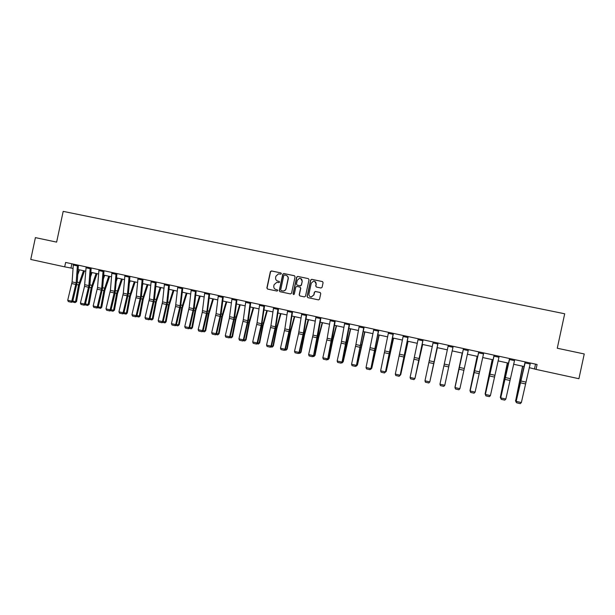 <?xml version="1.0" encoding="UTF-8"?>
<svg xmlns="http://www.w3.org/2000/svg" width="615" height="615" viewBox="0 0 615 615"><rect width="100%" height="100%" fill="white"/><g stroke="black" fill="none" stroke-linecap="round" stroke-linejoin="round"><path stroke-width="0.92" d="M281.363 273.667L280.878 272.906L271.446 270.938L270.362 271.661L266.872 287.974L267.563 289.065L276.981 291.064L277.742 290.564L277.257 289.796L276.035 289.534C274.351 288.996 273.606 287.828 273.813 286.029L274.106 284.668L276.835 282.308L278.949 282.631L279.548 282.116L279.064 281.347L277.842 281.093C276.158 280.555 275.42 279.387 275.62 277.596L275.912 276.227L278.418 273.883L280.809 274.182L281.363 273.667M320.999 288.005L322.099 287.282L323.09 282.646L322.383 281.539L311.713 279.318L310.613 280.048L307.085 296.507L307.792 297.614L318.562 299.897L319.554 299.151L320.753 293.563L320.046 292.456L315.311 291.472L314.373 292.217L313.781 294.985L311.182 296.968C309.537 296.653 308.799 295.646 308.953 293.962L311.275 283.123L313.596 281.132C315.395 281.309 316.233 282.308 316.102 284.13L315.718 285.944L316.425 287.044L320.999 288.005M64.69 266.849L30.75 259.461L35.409 237.621L56.626 242.118L63.191 211.375L564.693 313.773L557.267 348.236L584.25 353.963L578.915 378.717L536.034 369.392L537.087 364.48L65.628 262.444L64.69 266.849L73.008 268.424M295.069 276.812L294.37 275.712L283.838 273.521L282.746 274.244L279.241 290.595L279.94 291.695L290.464 293.932L291.556 293.209L295.069 276.812M297.729 276.412L308.33 278.618L309.038 279.717L305.509 296.176L304.41 296.899L299.874 295.93L299.167 294.831L300.597 288.166L299.897 287.059L296.699 286.413L295.8 287.151L294.316 294.085L293.647 294.6L293.063 293.816L296.638 277.134L297.729 276.412L308.33 278.618M529.238 367.655L536.034 369.392M78.097 269.531L85.762 271.2M90.843 272.307L98.592 273.99M103.674 275.089L111.499 276.796M116.573 277.903L124.491 279.625M129.557 280.724L137.568 282.462M142.626 283.569L150.721 285.329M155.772 286.421L163.959 288.204M169.002 289.304L177.274 291.103M182.309 292.194L190.681 294.016M195.708 295.108L204.172 296.953M209.192 298.044L217.748 299.905M222.753 300.996L231.409 302.872M236.406 303.964L245.154 305.863M250.151 306.954L258.992 308.876M263.981 309.96L272.922 311.905M277.895 312.989L286.944 314.957M291.902 316.033L301.05 318.024M306.001 319.1L315.249 321.107M320.192 322.183L329.54 324.22M334.475 325.289L343.931 327.349M348.851 328.418L358.407 330.501M363.319 331.57L372.982 333.668M377.887 334.737L387.658 336.859M392.547 337.919L402.425 340.072M407.307 341.133L417.301 343.308M422.167 344.362L432.268 346.56M437.119 347.613L447.336 349.835M452.186 350.896L462.465 353.133M467.385 354.202L477.694 356.439M482.69 357.53L493.022 359.775M498.104 360.882L508.451 363.134M513.617 364.257L523.995 366.509M535.519 364.142L534.52 368.8M71.878 263.797L70.979 267.986M279.218 281.401L278.034 281.155M277.365 289.826L276.227 289.588M280.878 272.906L271.638 271.015L270.562 271.73L267.071 288.028L267.64 289.081M294.593 275.789L284.015 273.59L282.931 274.313L279.433 290.649L280.002 291.71M284.537 274.997L283.784 275.505L280.701 289.865L281.193 290.634L282.992 290.964C284.53 290.895 285.521 290.103 285.96 288.596L288.066 278.772C288.266 276.973 287.528 275.804 285.837 275.266L284.537 274.997M286.336 275.42C287.82 276.058 288.458 277.196 288.243 278.833L286.136 288.65C285.698 290.157 284.714 290.949 283.177 291.018L281.378 290.68M300.074 287.12L300.766 288.22L299.336 294.877L299.912 295.938M297.898 276.473L296.807 277.204L293.232 293.862L293.609 294.6M302.08 281.247C302.203 279.394 301.35 278.403 299.528 278.264L297.283 280.248L296.461 284.053L297.168 285.152L300.174 285.783L301.265 285.06L302.249 281.309L300.658 278.449M302.249 281.309L301.427 285.114L300.535 285.86L297.337 285.206M314.703 281.339L316.256 284.192L315.864 285.998L316.371 287.036M310.76 296.907L311.336 297.014L313.781 294.985M320.215 292.509L315.457 291.518L314.526 292.263L313.927 295.031M322.629 281.632L311.867 279.387L310.767 280.109L307.246 296.553L307.823 297.622M77.744 274.659L79.504 269.839M72.801 301.058L75.545 301.681L78.566 284.983L83.517 270.708M75.038 302.642L75.545 301.681L76.537 301.611L75.038 302.642L72.147 301.857M84.486 270.923L79.55 284.96L76.537 301.611M77.444 265.004L76.16 282.792L71.77 301.166L72.716 301.411L77.221 282.262L78.413 265.211M73.362 264.119L72.101 281.901L67.712 300.251L71.77 301.166L71.171 302.226L68.334 301.588L71.171 302.226M71.548 302.326L72.716 301.411M67.712 300.251L68.334 301.588M90.505 276.873L92.058 272.568M85.485 303.918L88.145 304.517L91.189 287.782L96.094 273.444M87.622 305.478L88.145 304.517L89.106 304.44L87.622 305.478L84.755 304.779M97.032 273.652L92.142 287.751L89.106 304.44M103.358 279.056L104.681 275.312M98.239 306.793L100.814 307.369L103.889 290.588L108.747 276.197M100.276 308.338L100.814 307.369L101.744 307.292L100.652 308.307L97.462 307.7M109.654 276.396L104.811 290.549L101.744 307.292M90.244 267.771L88.868 285.598L84.486 304.033L85.393 304.271L89.905 285.06L91.181 267.971M86.131 266.879L84.524 286.359L80.404 303.11L84.486 304.033L83.871 305.094L81.011 304.448L83.871 305.094M84.232 305.194L85.393 304.271M80.404 303.11L81.011 304.448M103.12 270.554L101.66 288.427L97.27 306.916L98.154 307.146L102.659 287.874L104.027 270.754M98.984 269.662L97.547 287.52L93.165 305.986L97.27 306.916L96.64 307.977L93.772 307.331L96.64 307.977M96.993 308.069L98.154 307.146M93.165 305.986L93.772 307.331M116.297 281.201L117.388 278.08M111.077 309.683L113.56 310.244L116.665 293.417L121.478 278.964M113.014 311.213L113.56 310.244L114.459 310.16L113.014 311.213L110.3 310.598M122.354 279.156L117.557 293.37L114.459 310.16M116.074 273.36L114.521 291.264L110.139 309.814L110.992 310.045L115.09 293.209L116.95 273.552M111.915 272.46L110.392 290.349L106.003 308.884L110.139 309.814L109.501 310.882L106.61 310.229L109.501 310.882M109.839 310.975L110.992 310.045M106.003 308.884L106.61 310.229M129.327 283.3L130.172 280.855M123.992 312.597L126.39 313.135L129.519 296.261L134.285 281.755M125.821 314.104L126.39 313.135L127.259 313.043L126.175 314.065L123.223 313.512M135.131 281.931L130.388 296.207L127.259 313.043M129.112 276.181L127.474 294.124L123.085 312.735L123.907 312.958L128.42 293.555L129.957 276.366M124.93 275.274L123.315 293.209L118.926 311.797L123.085 312.735L122.431 313.804L119.525 313.143L122.431 313.804M122.762 313.888L123.907 312.958M118.926 311.797L119.525 313.143M142.457 285.352L143.034 283.653M136.991 315.526L139.297 316.049L142.457 299.121L147.169 284.553M138.713 317.009L139.297 316.049L140.135 315.941L139.052 316.971L136.222 316.448M147.984 284.73L143.287 299.059L140.135 315.941M142.234 279.026L140.497 296.999L136.115 315.672L136.907 315.887L141.419 296.422L143.041 279.195M138.021 278.111L136.315 296.076L131.933 314.726L136.115 315.672L135.446 316.74L132.525 316.079L135.446 316.74M135.769 316.825L136.907 315.887M131.933 314.726L132.525 316.079M155.68 287.343L155.972 286.467M150.068 318.478L152.282 318.97L155.472 301.996L160.131 287.374M151.682 319.938L152.282 318.97L153.089 318.862L152.013 319.892L149.307 319.4M160.915 287.543L156.272 301.934L153.089 318.862M155.434 281.878L153.604 299.897L149.23 318.632L149.983 318.839L154.496 299.305L156.21 282.047M151.198 280.963L149.399 298.967L145.017 317.678L149.23 318.632L148.546 319.7L145.601 319.031L148.546 319.7M148.853 319.777L149.983 318.839M145.017 317.678L145.601 319.031M163.229 321.437L165.35 321.922L168.572 304.894L173.176 290.211M164.735 322.883L166.127 321.799L165.051 322.837L162.468 322.368M173.93 290.372L169.34 304.817L166.127 321.799M168.718 284.753L166.796 302.803L162.422 321.607L163.144 321.806L167.657 302.211L169.463 284.914M164.451 283.83L162.56 301.873L158.178 320.646L162.422 321.607L161.722 322.675L158.762 322.006L161.722 322.675M162.014 322.752L163.144 321.806M158.178 320.646L158.762 322.006M176.474 324.428L178.496 324.881L181.748 307.808L186.307 293.063M177.866 325.85L179.242 324.751L177.866 325.85L175.713 325.358M187.022 293.224L182.486 307.731L179.242 324.751M182.086 287.651L180.072 305.74L175.69 324.597L176.382 324.789L180.456 307.669L182.801 287.805M177.797 286.721L175.513 306.493L171.431 323.636L175.69 324.597L174.983 325.666L172 324.997L174.983 325.666M175.267 325.742L176.382 324.789M171.431 323.636L172 324.997M189.797 327.426L191.726 327.864L195.009 310.744L199.514 295.938M191.081 328.825L192.441 327.726L191.373 328.771L189.043 328.372M200.19 296.084L195.708 310.652L192.441 327.726M195.539 290.557L193.425 308.684L189.051 327.611L189.712 327.795L194.225 308.069L196.216 290.703M191.219 289.627L189.136 307.738L184.761 326.642L189.051 327.611L188.328 328.679L185.33 328.003L188.328 328.679M188.597 328.756L189.712 327.795M184.761 326.642L185.33 328.003M203.204 330.455L205.041 330.862L208.347 313.696L212.805 298.829M204.38 331.831L205.718 330.724L204.38 331.831L202.458 331.393M213.451 298.967L209.023 313.596L205.718 330.724M209.077 293.493L206.871 311.651L202.496 330.639L203.119 330.816L207.178 313.589L209.723 293.632M204.734 292.548L202.25 312.405L198.176 329.663L202.496 330.639L201.758 331.708L198.737 331.031L201.758 331.708M202.012 331.785L203.119 330.816M198.176 329.663L198.737 331.031M216.703 333.491L218.433 333.884L221.777 316.664L226.174 301.734M217.764 334.852L219.086 333.73L217.764 334.852L215.957 334.445M226.789 301.873L222.415 316.556L219.086 333.73M222.707 296.438L220.393 314.642L216.026 333.691L216.618 333.86L221.131 314.011L223.314 296.568M218.333 295.492L216.05 313.681L211.675 332.707L216.026 333.691L215.273 334.76L212.237 334.076L215.273 334.76M215.511 334.829L216.618 333.86M211.675 332.707L212.237 334.076M230.279 336.551L231.917 336.92L235.291 319.654L239.635 304.663M231.225 337.889L232.532 336.759L231.225 337.889L229.541 337.504M240.211 304.786L235.899 319.539L232.532 336.759M236.421 299.405L234.007 317.648L229.641 336.759L230.195 336.92L234.707 317.002L236.99 299.528M232.016 298.452L229.326 318.393L225.267 335.775L229.641 336.759L228.88 337.835L225.82 337.143L228.88 337.835M229.103 337.896L230.195 336.92M225.267 335.775L225.82 337.143M243.947 339.634L245.485 339.98L248.883 322.66L253.172 307.608M244.778 340.948L246.061 339.811L244.778 340.948L243.209 340.595M253.718 307.731L249.459 322.537L246.061 339.811M250.22 302.396L247.707 320.669L243.34 339.849L243.863 340.003L248.375 320.023L250.759 302.511M245.785 301.435L243.309 319.7L238.935 338.857L243.34 339.849L242.564 340.925L239.489 340.226L242.564 340.925M242.771 340.987L243.863 340.003M238.935 338.857L239.489 340.226M257.7 342.732L259.13 343.055L262.574 325.689L266.802 310.575M258.408 344.023L259.676 342.878L258.408 344.023L256.97 343.693M267.31 310.683L263.105 325.558L259.676 342.878M264.112 305.401L261.498 323.713L257.132 342.962L257.616 343.108L261.652 325.635L264.611 305.509M259.645 304.433L257.07 322.737L252.704 341.963L257.132 342.962L256.34 344.031L253.242 343.331L256.34 344.031M256.532 344.093L257.616 343.108M252.704 341.963L253.242 343.331M271.546 345.853L272.875 346.153L276.343 328.733L280.517 313.558M272.13 347.121L273.383 345.968L272.13 347.121L270.815 346.822M280.986 313.658L276.842 328.595L273.383 345.968M278.088 308.423L275.374 326.78L271.007 346.091L271.461 346.23L275.974 326.111L278.557 308.53M273.598 307.454L270.915 325.796L266.549 345.084L271.007 346.091L270.2 347.168L267.087 346.46L270.2 347.168M270.385 347.221L271.461 346.23M266.549 345.084L267.087 346.46M285.475 348.997L286.698 349.274L290.203 331.8L294.316 316.556M285.944 350.235L287.174 349.074L285.944 350.235L284.753 349.966M294.746 316.648L290.664 331.654L287.174 349.074M292.156 311.474L289.334 329.863L284.976 349.235L285.391 349.366L289.411 331.777L292.586 311.567M287.636 310.49L284.853 328.871L280.486 348.228L284.976 349.235L284.153 350.312L281.017 349.604L284.153 350.312M284.322 350.365L285.391 349.366M280.486 348.228L281.017 349.604M299.497 352.157L300.612 352.41L304.148 334.891L308.207 319.577M299.836 353.371L301.05 352.203L299.836 353.371L298.775 353.133M308.599 319.662L304.579 334.729L301.05 352.203M306.324 314.534L303.387 332.969L299.036 352.41L299.413 352.533L303.925 332.277L306.716 314.619M301.773 313.55L298.544 333.707L294.516 351.388L299.036 352.41L298.198 353.487L295.039 352.772L298.198 353.487M298.352 353.533L299.413 352.533M294.516 351.388L295.039 352.772M313.612 355.339L314.619 355.562L318.186 337.989L322.183 322.621M313.827 356.523L315.018 355.347L313.827 356.523L312.889 356.316M322.537 322.698L318.578 337.827L315.018 355.347M320.576 317.624L313.519 355.716L318.04 335.39L320.93 317.701M315.995 316.633L312.997 335.09L308.638 354.571L313.181 355.601L312.335 356.677L309.153 355.954L312.335 356.677M312.466 356.723L313.519 355.716M308.638 354.571L309.153 355.954M327.81 358.537L328.71 358.737L332.315 341.117L336.251 325.681M327.903 359.706L329.079 358.514L327.903 359.706L327.103 359.521M336.566 325.75L332.677 340.941L329.079 358.514M334.921 320.73L327.726 358.914L331.723 341.141L335.237 320.792M330.309 319.731L327.203 338.227L322.844 357.776L327.426 358.806L326.557 359.89L323.359 359.168L326.557 359.89M326.68 359.929L327.726 358.914M322.844 357.776L323.359 359.168M342.109 361.758L342.901 361.935L350.412 328.756M342.071 362.904L343.232 361.705L342.071 362.904L341.402 362.75M350.688 328.817L343.232 361.705M349.366 323.851L342.025 362.143L346.537 341.679L349.643 323.913M344.723 322.852L341.156 343.132L337.151 361.005L341.756 362.043L340.879 363.119L337.658 362.396L340.879 363.119M340.987 363.158L342.025 362.143M337.151 361.005L337.658 362.396M356.5 365.003L357.177 365.156L364.657 331.854M356.331 366.117L357.469 364.91L356.331 366.117L355.793 365.994M364.903 331.908L357.469 364.91M363.903 326.996L356.408 365.387L364.142 327.049M359.229 325.988L355.901 344.561L351.549 364.249L356.185 365.295L355.286 366.371L352.049 365.641L355.286 366.371M355.378 366.409L356.408 365.387M351.549 364.249L352.049 365.641M370.983 368.27L371.545 368.393L379.001 334.975M370.684 369.354L371.798 368.147L370.284 369.269M379.201 335.021L371.798 368.147M378.533 330.163L370.899 368.654L378.732 330.209M373.835 329.148L366.04 367.516L370.707 368.57L369.8 369.646L366.532 368.915L369.8 369.646M369.869 369.684L370.899 368.654M366.04 367.516L366.532 368.915M385.559 371.552L386.012 371.652L393.439 338.119M384.867 372.559L386.228 371.391L393.592 338.15M393.262 333.353L385.474 371.937L393.423 333.392M388.534 332.331L380.631 370.807L385.328 371.867L384.398 372.944L381.115 372.206L384.398 372.944M384.46 372.974L385.474 371.937M380.631 370.807L381.115 372.206M400.234 374.866L407.968 341.279M399.55 375.873L400.742 374.666L408.083 341.302M408.091 336.566L400.15 375.25L408.206 336.589M403.325 335.529L395.314 374.12L400.042 375.181L399.097 376.265L395.791 375.519L399.097 376.265M399.143 376.288L400.15 375.25M395.314 374.12L395.791 375.519M415.01 378.194L422.59 344.454M414.933 378.548L422.666 344.477M423.02 339.795L414.925 378.579L423.097 339.811M418.223 338.757L410.097 377.449L414.856 378.525L413.895 379.609L410.566 378.855L413.895 379.609M413.926 379.624L414.925 378.579M410.097 377.449L410.566 378.855M429.877 381.546L437.311 347.66M429.847 381.7L437.35 347.667M438.041 343.047L429.793 381.93L438.08 343.055M433.221 342.002L424.98 380.808L429.77 381.884L428.793 382.968L425.442 382.215L428.793 382.968M428.801 382.984L429.793 381.93M424.98 380.808L425.442 382.215M453.17 346.322L444.776 385.274L443.776 386.366L440.409 385.59L443.776 386.366M448.312 345.269L439.956 384.183L440.409 385.59L439.956 384.183L444.776 385.274L443.784 386.351M462.219 353.072L454.969 387.196L462.249 353.087M468.407 349.62L459.889 388.68L455.038 387.581L455.469 389.003L458.859 389.772L455.484 388.995L454.992 387.611L463.472 348.551M454.992 387.611L463.51 348.559M458.882 389.764L459.889 388.68M477.155 356.323L469.983 390.587L477.232 356.339M478.731 351.849L470.214 390.633M483.736 352.933L475.103 392.109L470.221 391.009L470.621 392.432L474.08 393.193L470.66 392.424M470.621 392.432L470.129 391.025L478.808 351.872M474.08 393.193L475.103 392.109M492.192 359.598L485.097 393.992L492.315 359.621M485.681 395.307L485.45 394.069M499.172 356.277L490.424 395.56L485.504 394.453L485.881 395.876L489.379 396.644L485.935 395.868M494.214 355.201L485.373 394.461L494.091 355.178M485.373 394.461L485.881 395.876M489.379 396.644L490.424 395.56M507.329 362.888L500.31 397.421L507.498 362.927M501.033 398.774L500.31 397.421L500.795 397.528M514.717 359.644L505.845 399.043L500.887 397.92L501.248 399.343L504.777 400.127L501.317 399.343M509.727 358.56L500.718 397.92L509.551 358.522M500.718 397.92L501.248 399.343M504.777 400.127L505.845 399.043M522.566 366.202L515.631 400.872L522.781 366.248M516.492 402.264L515.493 400.519M516.054 402.164L515.631 400.872L516.246 401.011M530.368 363.027L521.366 402.541L516.377 401.418L516.708 402.833L520.29 403.625L516.8 402.84M525.341 361.943L516.162 401.403L525.125 361.897M516.162 401.403L516.708 402.833M520.29 403.625L521.366 402.541M76.86 284.607L78.566 284.983M77.229 282.108L79.22 282.554M76.16 282.792L72.101 281.901M75.899 284.453L71.84 283.561M77.321 265.903L73.239 265.019M89.536 287.413L91.189 287.782M89.913 284.906L91.843 285.337M102.29 290.234L103.889 290.588M102.674 287.728L104.535 288.135M88.868 285.598L84.785 284.699M88.598 287.267L84.524 286.359M90.113 268.678L86.008 267.786M101.66 288.427L97.547 287.52M101.383 290.096L97.278 289.188M102.989 271.469L98.854 270.569M115.12 293.071L116.665 293.417M115.512 290.557L117.311 290.957M114.521 291.264L110.392 290.349M114.252 292.94L110.116 292.025M115.943 274.275L111.784 273.368M128.035 295.93L129.519 296.261M128.435 293.409L130.165 293.786M127.474 294.124L123.315 293.209M127.19 295.8L123.031 294.885M128.981 277.096L124.791 276.189M141.027 298.805L142.457 299.121M141.427 296.276L143.095 296.638M140.497 296.999L136.315 296.076M140.212 298.682L136.03 297.76M142.096 279.94L137.883 279.026M154.096 301.696L155.472 301.996M154.511 299.159L156.11 299.513M153.604 299.897L149.399 298.967M153.32 301.581L149.107 300.65M155.295 282.8L151.052 281.878M167.249 304.602L168.572 304.894M167.672 302.065L169.202 302.403M166.796 302.803L162.56 301.873M166.504 304.502L162.268 303.564M168.572 285.675L164.313 284.753M180.487 307.531L181.748 307.808M180.918 304.986L182.378 305.309M180.072 305.74L175.805 304.794M179.772 307.439L175.513 306.493M181.94 288.573L177.65 287.643M193.81 310.483L195.009 310.744M194.24 307.923L195.639 308.23M193.425 308.684L189.136 307.738M193.125 310.391L188.836 309.437M195.393 291.487L191.073 290.549M207.209 313.442L208.347 313.696M207.655 310.882L208.977 311.175M206.871 311.651L202.55 310.698M206.563 313.358L202.25 312.405M208.931 294.416L204.58 293.478M220.7 316.425L221.777 316.664M221.146 313.858L222.407 314.134M220.393 314.642L216.05 313.681M220.085 316.356L215.742 315.395M222.553 297.368L218.171 296.422M234.277 319.431L235.291 319.654M234.73 316.856L235.914 317.117M234.007 317.648L229.633 316.679M233.692 319.362L229.326 318.393M236.26 300.343L231.855 299.382M247.93 322.452L248.883 322.66M248.399 319.869L249.506 320.115M247.707 320.669L243.309 319.7M247.391 322.391L242.994 321.422M250.059 303.326L245.623 302.372M261.683 325.496L262.574 325.689M262.151 322.906L263.189 323.129M261.498 323.713L257.07 322.737M261.175 325.443L256.747 324.459M263.943 306.339L259.484 305.371M275.512 328.556L276.343 328.733M275.997 325.958L276.958 326.165M275.374 326.78L270.915 325.796M275.043 328.51L270.585 327.526M277.918 309.368L273.429 308.392M289.442 331.631L290.203 331.8M289.926 329.025L290.81 329.225M289.334 329.863L284.853 328.871M289.004 331.6L284.522 330.609M291.987 312.412L287.466 311.436M303.456 334.737L304.148 334.891M303.948 332.123L304.756 332.3M303.387 332.969L298.875 331.969M303.057 334.706L298.544 333.707M306.147 315.48L301.596 314.496M317.555 337.85L318.186 337.989M318.063 335.237L318.793 335.398M317.54 336.09L312.997 335.09M317.194 337.835L312.651 336.828M320.4 318.57L315.818 317.578M331.754 340.994L332.315 341.117M332.261 338.365L332.915 338.511M331.777 339.234L327.203 338.227M331.431 340.987L326.857 339.972M334.737 321.676L330.132 320.676M346.045 344.154L346.537 344.262M346.56 341.525L347.137 341.648M346.107 342.401L341.502 341.379M345.753 344.154L341.156 343.132M349.182 324.805L344.538 323.798M360.421 347.337L360.844 347.429M360.951 344.692L361.443 344.807M360.528 345.584L355.901 344.561M360.175 347.344L355.547 346.322M363.711 327.956L359.045 326.942M375.434 347.89L375.842 347.982M375.05 348.79L370.384 347.759M374.689 350.558L370.03 349.52M378.34 331.124L373.643 330.101M389.664 352.018L384.975 350.981M389.303 353.786L384.606 352.749M393.07 334.314L388.334 333.292M404.378 355.262L399.65 354.225M404.009 357.038L399.281 355.993M407.891 337.527L403.132 336.497M419.192 358.537L414.433 357.484M418.815 360.313L414.056 359.26M422.812 340.756L418.023 339.718M434.098 361.828L429.308 360.767M433.713 363.611L428.932 362.55M437.842 344.016L433.014 342.97M449.104 365.141L444.284 364.08M448.719 366.932L443.899 365.864M452.963 347.291L448.104 346.237M464.21 368.477L459.359 367.409M463.818 370.268L458.967 369.2M468.192 350.588L463.303 349.528M479.423 371.837L474.534 370.753M479.024 373.636L474.142 372.552M483.521 353.909L478.593 352.841M494.737 375.219L489.817 374.128M494.329 377.018L489.417 375.934M498.957 357.254L493.999 356.185M510.15 378.617L505.199 377.525M509.743 380.431L504.792 379.332M514.494 360.621L509.504 359.537M520.252 379.832L520.697 379.932M525.671 382.046L520.682 380.946M525.256 383.86L520.275 382.761M530.138 364.011L525.11 362.919"/></g></svg>
